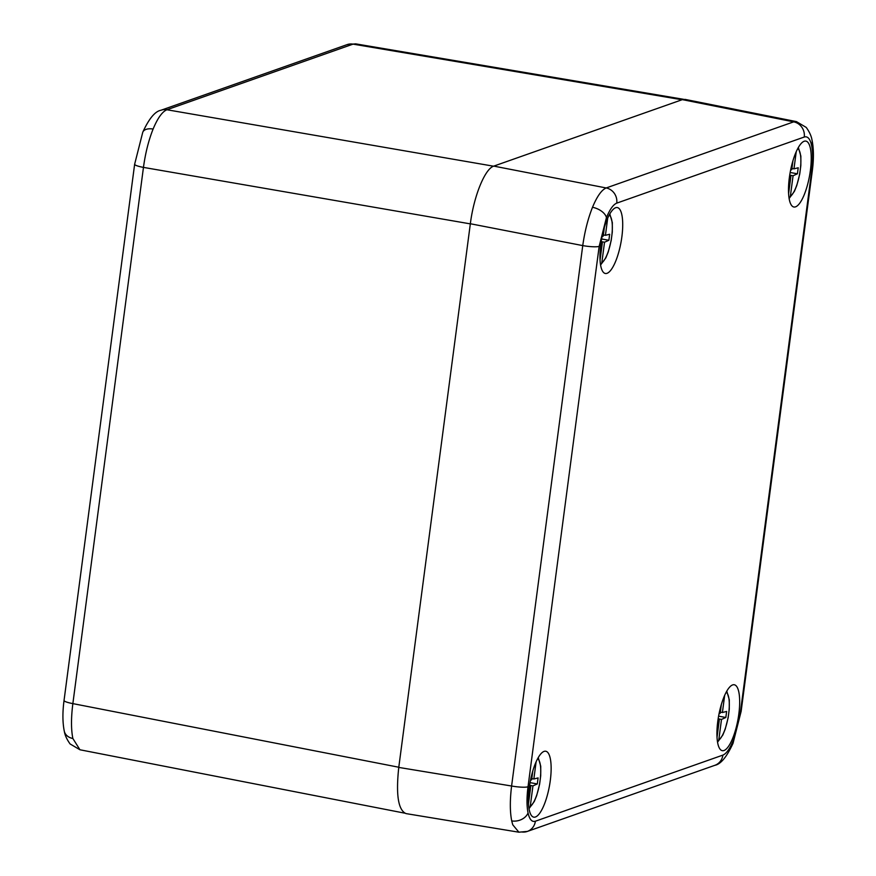 <?xml version="1.0" encoding="UTF-8"?>
<svg xmlns="http://www.w3.org/2000/svg" width="876" height="876" viewBox="0 0 876 876"><rect width="100%" height="100%" fill="white"/><g stroke="black" fill="none" stroke-linecap="round" stroke-linejoin="round"><path stroke-width="1.31" d="M518.866 832.156L512.756 824.787L511.715 820.922C509.909 811.8 509.876 800.16 511.595 786.013L582.748 245.598C584.752 231.395 588.004 218.617 592.505 207.284C597.093 196.301 601.648 189.862 606.192 187.957A13.228 12.461 70.6 0 1 616.748 203.133C613.309 204.502 609.871 209.331 606.433 217.62L599.162 246.364L528.02 786.779C526.662 797.423 526.673 806.15 528.053 812.95C529.531 819.509 531.973 822.268 535.378 821.217L722.875 755.112C726.324 753.743 729.763 748.914 733.201 740.625L740.472 711.881L811.614 171.466C812.972 160.823 812.95 152.106 811.57 145.296C810.092 138.737 807.65 135.988 804.256 137.028L616.748 203.133M795.561 206.845A33.496 9.833 -79.7 0 1 793.733 206.977A33.496 9.833 -79.7 0 1 790.196 172.287A33.496 9.833 -79.7 0 1 805.734 141.08A33.496 9.833 -79.7 0 1 810.048 172.835A33.496 9.833 -79.7 0 1 795.561 206.845M607.013 273.323A33.496 9.833 100.3 0 0 621.511 239.312A33.496 9.833 100.3 0 0 617.197 207.546A33.496 9.833 100.3 0 0 601.659 238.765A33.496 9.833 100.3 0 0 605.196 273.454A33.496 9.833 100.3 0 0 607.013 273.323M544.073 751.4A33.496 9.833 -79.7 0 1 545.617 751.214A33.496 9.833 -79.7 0 1 549.438 785.958A33.496 9.833 -79.7 0 1 533.615 817.122A33.496 9.833 -79.7 0 1 529.651 784.94A33.496 9.833 -79.7 0 1 544.073 751.4M732.621 684.923A33.496 9.833 100.3 0 0 718.2 718.462A33.496 9.833 100.3 0 0 722.163 750.644A33.496 9.833 100.3 0 0 737.975 719.481A33.496 9.833 100.3 0 0 734.165 684.747A33.496 9.833 100.3 0 0 732.621 684.923M804.256 137.028A13.228 12.461 70.6 0 0 793.689 121.852L682.338 99.634L493.79 166.111L606.192 187.957L793.689 121.852L796.448 121.665M682.338 99.634L685.076 99.393L796.459 121.622L806.238 127.425C812.151 135.594 811.91 140.74 812.074 140.269L812.074 140.269A13.228 10.293 167.9 0 1 811.57 145.296M535.378 821.217A13.228 12.461 70.6 0 1 527.341 831.423L518.866 832.2L406.004 813.596C398.219 810.158 395.81 794.762 398.766 767.42L511.595 786.013A13.228 2.091 7.5 0 0 528.02 786.779M599.162 246.364A13.228 2.091 7.5 0 1 582.748 245.598L470.346 223.741L398.766 767.42M470.346 223.741C473.806 196.136 484.975 168.663 493.79 166.111M681.988 99.754L353.061 44.128A13.228 12.461 -109.4 0 0 347.093 44.621L355.645 43.855L353.061 44.128L166.911 109.752C162.279 111.657 157.669 118.085 153.103 129.057C148.591 140.412 145.383 153.191 143.456 167.393L72.861 703.614C71.055 717.762 71.055 729.39 72.861 738.501L79.946 749.768L404.646 813.147M607.692 218.19L605.436 235.326L609.674 234.242L608.875 240.287L604.528 242.225L601.801 262.942A24.933 7.326 100.3 0 0 611.448 238.294A24.933 7.326 100.3 0 0 609.236 215.014M602.064 236.619L603.214 236.104L604.374 227.322M600.049 260.161L602.305 243.013L600.914 243.364M601.615 238.962L608.875 240.287M601.177 241.623L604.528 242.225M601.002 242.772L602.305 243.013M603.367 234.954L605.436 235.326M600.542 264.848L601.801 262.942M796.229 151.712L793.974 168.849L798.222 167.765L797.423 173.809L793.065 175.758L790.338 196.476A24.933 7.326 100.3 0 0 799.985 171.816A24.933 7.326 100.3 0 0 797.773 148.537M790.612 170.152L791.762 169.637L792.911 160.856M788.597 193.684L790.853 176.536L789.462 176.897M790.163 172.484L797.423 173.809M789.714 175.145L793.065 175.758M789.539 176.295L790.853 176.536M791.915 168.477L793.974 168.849M789.09 198.37L790.338 196.476M724.66 695.38L722.404 712.517L726.642 711.432L725.843 717.477L721.495 719.426L718.769 740.143A24.933 7.326 100.3 0 0 728.416 715.484A24.933 7.326 100.3 0 0 726.204 692.204M719.032 713.82L720.182 713.305L721.342 704.523M717.017 737.351L719.273 720.203L717.882 720.565M718.583 716.152L725.843 717.477M718.145 718.813L721.495 719.426M717.97 719.962L719.273 720.203M720.335 712.144L722.404 712.517M717.51 742.038L718.769 740.143M536.112 761.857L533.856 778.994L538.105 777.91L537.306 783.954L532.947 785.892L530.221 806.61A24.933 7.326 100.3 0 0 539.868 781.961A24.933 7.326 100.3 0 0 537.656 758.682M530.495 780.286L531.644 779.771L532.794 770.99M528.469 803.829L530.736 786.681L529.334 787.031M530.046 782.629L537.306 783.954M529.597 785.29L532.947 785.892M529.422 786.44L530.736 786.681M531.798 778.622L533.856 778.994M528.973 808.515L530.221 806.61M811.614 171.466A13.228 2.091 7.5 0 0 812.293 170.929A13.228 2.091 7.5 0 0 810.508 169.594M592.505 207.284A13.228 7.337 22.1 0 1 606.433 217.62M722.875 755.112A13.228 12.461 70.6 0 1 714.838 765.317C720.729 764.233 726.784 756.919 733.015 743.341L733.015 743.341A13.228 7.337 -157.9 0 0 733.201 740.625M714.838 765.317L527.341 831.423A13.228 12.461 70.6 0 1 521.417 831.926M511.715 820.922A13.228 10.293 -12.1 0 0 528.053 812.95M740.472 711.881A13.228 2.091 7.5 0 0 741.14 711.345L812.293 170.929C813.859 159.169 813.782 148.953 812.074 140.269M398.788 767.234L72.861 703.614A13.228 2.091 -172.5 0 1 64.047 700.45C62.481 712.21 62.546 722.426 64.266 731.11L64.266 731.11A13.228 10.293 -12.1 0 0 72.861 738.501M493.56 166.199L166.911 109.752A13.228 12.461 -109.4 0 0 160.943 110.256C155.052 111.329 148.997 118.654 142.766 132.221L142.766 132.221A13.228 7.337 22.1 0 1 153.103 129.057M160.943 110.256L347.093 44.621M470.324 223.873L143.456 167.393A13.228 2.091 -172.5 0 1 134.641 164.228L142.766 132.221M733.015 743.341L741.14 711.345M355.645 43.855L683.641 99.327M64.047 700.45L134.641 164.228M64.266 731.11C64.43 730.639 64.178 735.785 70.102 743.954L79.946 749.768M600.816 264.672L605.863 257.818L608.24 251.992L611.185 240.506L612.302 231.976L612.324 222.559L609.816 213.963M789.353 198.195L794.401 191.351L796.777 185.515L799.733 174.039L800.839 165.498L800.861 156.092L798.365 147.486M717.783 741.862L722.831 735.019L725.208 729.182L728.153 717.707L729.27 709.166L729.292 699.76L726.784 691.153M529.235 808.34L534.283 801.485L536.659 795.66L539.616 784.173L540.722 775.643L540.744 766.226L538.247 757.63"/></g></svg>

